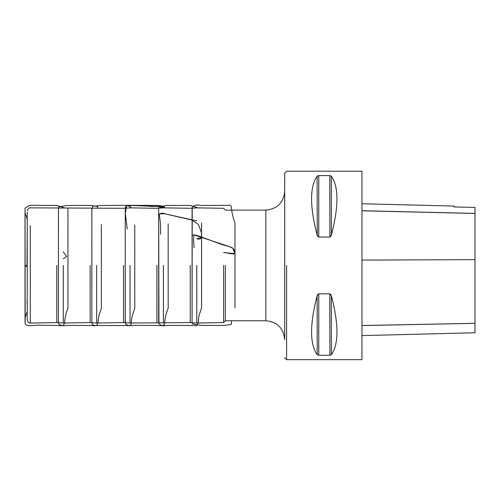 <?xml version="1.0" encoding="UTF-8"?>
<svg xmlns="http://www.w3.org/2000/svg" width="500" height="500" viewBox="0 0 500 500"><rect width="100%" height="100%" fill="white"/><g stroke="black" fill="none" stroke-linecap="round" stroke-linejoin="round"><path stroke-width="0.75" d="M318.612 175.606L317.125 176.25C309.725 186.794 309.725 206.406 317.125 235.081L318.756 237.062L329.769 237.062L331.4 235.081C338.8 206.406 338.8 186.794 331.4 176.25L329.769 175.6L329.913 237.05M318.756 237.062L318.756 175.6L329.769 175.6M318.612 293.825L317.125 295.794C309.725 324.469 309.725 344.075 317.125 354.625L318.756 355.275L329.769 355.275L331.4 354.625C338.8 344.075 338.8 324.469 331.4 295.794L329.769 293.812L329.913 355.269M318.756 355.275L318.756 293.812L329.769 293.812M330.675 294.294L330.919 294.625M331.294 295.444L331.4 354.625M331.294 354.744L330.919 355.012M317.231 295.444L317.606 294.625M317.231 354.744L317.125 295.794M331.294 176.131L331.4 235.081M331.294 235.431L330.919 236.25M317.231 176.131L317.606 175.863M317.85 236.581L317.606 236.25M317.231 235.431L317.125 176.25M361.95 325.556L475 323.344L475 332.762L361.95 335.606L361.95 359.65L361.95 171.225L361.95 203.75L454.087 206.069L454.087 206.962L475 207.431L454.087 206.956L454.087 206.069M286.581 265.438L286.581 359.65L286.581 265.438M475 207.425L475 213.45L361.95 210.8M475 332.762L475 213.45M30.3 225.731L30.3 323.05L29.8 323.013C29.712 322.631 28.669 324.025 27.231 320.031L27.231 212.338M56.775 265.438L56.775 322.581L56.775 265.438M63.294 265.438L63.294 323.019L63.294 265.438M96.669 265.438L96.669 323.019L96.669 265.438M90.15 265.438L90.15 322.581L90.15 265.438M130.037 265.438L130.037 323.019L130.037 265.438M123.519 265.438L123.519 322.581L123.519 265.438M163.412 265.438L163.412 323.019L163.412 265.438M156.894 265.438L156.894 322.581L156.894 265.438M196.781 265.438L196.781 323.019L196.781 265.438M190.263 265.438L190.263 322.581L190.263 265.438M223.637 265.438L223.637 322.581L223.637 265.438M225.35 265.438L225.35 320.756L225.35 265.438M30.3 305.144L30.3 323.05L56.775 322.581L63.294 323.019L90.15 322.581L96.669 323.019L123.519 322.581L130.037 323.019L190.263 322.581L196.781 323.019L223.637 322.581L225.35 320.756L265.85 320.756L265.85 210.119L265.85 320.756C277.294 321.875 283.575 328.156 284.694 339.6L284.694 173.113L286.581 171.225L361.95 171.225M27.006 264.312L27.231 229.875M27.231 311.388L25.044 318.019L25.044 322.044L25 297.975L25.019 215.7L25.019 315.331L25.044 266.356L27.231 266.588L27.231 264.894M63.294 251.881L66.669 256.469L63.294 258.75M127.225 229.037L125.325 213.45L126.55 205.769L134.244 205.456L157.081 206.475L164.444 207.875C160.362 205.188 154.25 207.081 149.569 206.181L127.844 205.3L157.963 205.438L164.431 206.431L164.569 207.875M160.631 234.2L160.413 223.244L159.244 213.938L164.494 213.706L191.875 220.044L198.419 224.475L201.525 232.869L201.45 237.594L196.781 238.762C199.537 239.519 201.131 238.863 201.562 236.794M194.044 247.619L193.556 239.513L193.869 234.85L229.269 246.581L232.719 248.175L234.875 253.575L223.637 252.575C227.425 252.45 234.269 255.225 234.969 253.212M475 213.388L361.95 210.731M475 259.65L361.95 260.094M475 323.306L361.95 325.513M64.35 207.875L57.213 205.45L29.631 205.306L25.05 208.088L25.044 265.844L27.231 264.887M196.781 220.894L165.844 214.006C162.144 212.556 159.75 213.05 158.675 215.494L158.675 215.894M125.256 208.494C125.312 206.731 126.175 205.669 127.844 205.3C126.112 205.875 125.25 206.875 125.262 208.294L125.256 209.6M234.969 251.525C233.206 248.487 232.037 247.175 231.469 247.581C231.663 246.938 223.75 245.387 220.225 243.944L204.981 238.287C201.056 236.925 193.344 233.425 192.087 235.675L192.087 237.062M361.95 359.65L286.581 359.65L284.694 357.762M284.694 191.275C283.575 202.719 277.294 209 265.85 210.119L225.35 210.119L223.637 208.294L196.781 207.856L190.263 208.294L163.412 207.856L156.894 208.294L130.037 207.856L123.519 208.294L29.8 207.856C29.712 208.244 28.669 206.85 27.231 210.837M27.231 301L27.231 226.3M27.006 301.844L27.231 304.575M27.231 219.5L25.044 212.856L25.044 208.831L25.156 323.419C27.019 327.788 34.65 324.462 42.206 325.262L58.8 325.469C62.663 326.562 65.281 324.656 64.638 320.631L66.256 312.762L67.956 307.919L67.938 223.487M25.013 216.906L25.019 315.175L25.013 216.906M67.962 233.231L67.944 207.931M25.038 266.613L25.013 288.069L25.038 266.613M67.956 300.163L67.969 295.075M201.569 223.006L201.569 307.962L199.462 314.188C197.662 319.581 199.494 327.419 194.075 325.513L167.062 325.4C163.825 326.2 161.119 325.669 158.944 323.812L158.656 208.569M197.994 207.875L190.538 205.456L165.444 205.425L158.663 208.231L158.656 322.306M158.663 320.975L158.663 321.531M158.663 318.762L158.675 218.069M125.269 322.7L125.237 229.213M125.262 210.369L125.231 317.881L125.581 323.919C127.837 325.656 130.562 326.138 133.769 325.375L157.644 325.425C160.119 325.887 162.344 325.662 164.319 324.75C164.606 323.419 164.781 319.406 166.381 313.087L168.175 308.087L168.162 223.794M125.237 297.706L125.256 275.462L125.237 297.706M58.45 208.581L58.419 321.531C58.875 322.95 57.481 321.144 59.319 324.725C61.631 325.694 64.138 325.925 66.831 325.431L92.575 325.475C95.231 326.231 96.944 325.613 97.7 323.619L99.069 315.169L101.35 308.463L101.344 224.544M58.438 237.494L58.419 209.769L58.812 206.838L67.369 205.463L91.237 205.438L97.638 206.525L97.75 207.875M58.45 267.769L58.419 285.669L58.45 267.769M91.856 208.769L91.869 322.912C92.219 324.869 93.756 325.744 96.481 325.531L127.85 325.525C130.375 325.881 131.512 324.731 131.263 322.081C131.8 315.594 134.056 310.613 134.775 308.25L134.75 224.969M91.844 216.537L91.819 210.25L92.681 206.206L101.169 205.494L127.581 205.356L131.113 207.356L131.163 207.875M91.85 266.212L91.825 289.775L91.85 266.212M91.85 264.656L91.825 241.094M234.969 307.869L234.969 222.812C233.431 219.225 232.25 214.406 231.431 208.356C231.525 205.819 230.281 204.812 227.694 205.344L200.688 205.444C197.131 204.506 194.306 205.162 192.219 207.419L192.081 322.362L192.087 209.15M231.656 320.756L231.238 324.487L223.75 325.425L201.131 325.419L192.387 323.888L192.094 322.706M192.087 236.438L192.087 320.312"/></g></svg>
